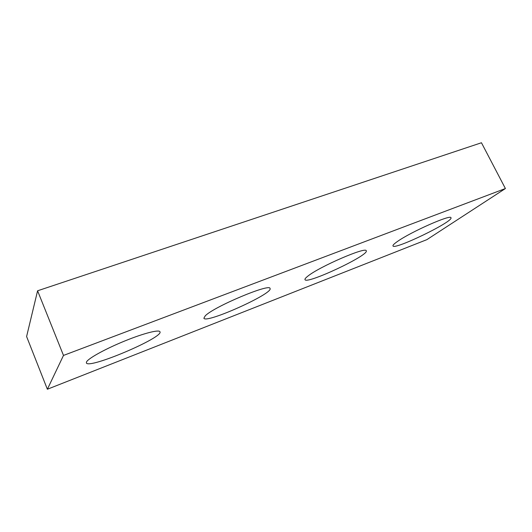 <?xml version="1.0" encoding="UTF-8"?>
<svg xmlns="http://www.w3.org/2000/svg" width="532" height="532" viewBox="0 0 532 532"><rect width="100%" height="100%" fill="white"/><g stroke="black" fill="none" stroke-linecap="round" stroke-linejoin="round"><path stroke-width="0.8" d="M47.368 389.244L426.857 239.653L505.4 188.541L481.46 142.756L37.586 290.791L26.6 336.537L47.368 389.244L63.494 355.429L37.586 290.791M63.494 355.429L505.4 188.541M205.219 315.868L203.876 318.209C205.545 324.074 273.514 293.511 270.043 288.504C270.475 282.938 213.678 306.764 205.219 315.868M397.384 241.528C394.152 243.782 392.689 245.239 392.982 245.91C393.853 250.479 453.65 221.551 450.97 217.761C451.183 214.044 410.531 232.032 397.384 241.528M86.61 361.753L86.344 362.917C88.485 369.521 163.976 337.355 159.959 331.769C159.181 329.368 143.919 333.185 125.087 340.846C106.267 348.473 88.797 358.036 86.61 361.753M307.795 276.188C305.647 277.864 304.71 279.007 304.982 279.619C306.233 284.8 369.288 255.207 366.255 250.818C366.535 246.283 319.173 266.751 307.795 276.188"/></g></svg>
